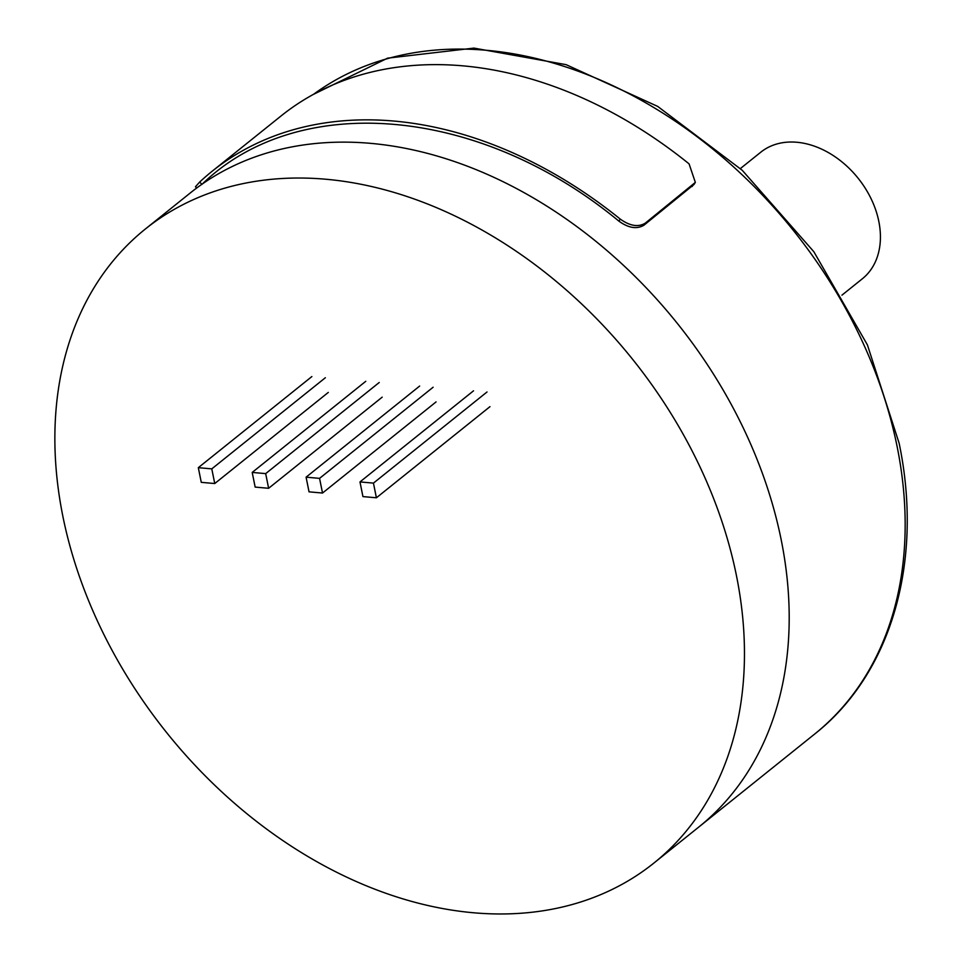 <?xml version="1.0" encoding="UTF-8"?>
<svg xmlns="http://www.w3.org/2000/svg" width="962" height="962" viewBox="0 0 962 962"><rect width="100%" height="100%" fill="white"/><g stroke="black" fill="none" stroke-linecap="round" stroke-linejoin="round"><path stroke-width="1.44" d="M654.004 862.974A406.397 298.521 51.3 0 1 310.161 857.839A406.397 298.521 51.3 0 1 62.867 516.317A406.397 298.521 51.3 0 1 145.334 229.028A406.397 298.521 51.3 0 1 489.177 234.163A406.397 298.521 51.3 0 1 736.459 575.685A406.397 298.521 51.3 0 1 654.004 862.974L698.737 827.079A406.397 298.521 -128.7 0 0 781.192 539.79A406.397 298.521 -128.7 0 0 533.91 198.268A406.397 298.521 -128.7 0 0 190.067 193.134A406.397 298.521 51.3 0 1 533.91 198.268A406.397 298.521 51.3 0 1 781.192 539.79A406.397 298.521 51.3 0 1 698.737 827.079L814.706 734.018A406.397 298.521 -128.7 0 0 897.161 446.741A406.397 298.521 -128.7 0 0 655.134 108.345A406.397 298.521 -128.7 0 0 313.516 94.336L387.626 58.153L473.941 48.1L566.113 64.658L657.671 106.397L742.219 170.262L813.816 251.683L867.399 344.865L899.133 443.217C923.676 560.858 891.702 673.376 814.706 734.018M841.954 295.154L862.361 278.776A81.145 59.608 -128.7 0 0 871.235 199.026A81.145 59.608 -128.7 0 0 796.813 142.256A81.145 59.608 -128.7 0 0 760.786 152.2L740.379 168.566M373.448 483.116L376.407 497.787L362.939 496.596L359.98 481.926L373.448 483.116L487.012 391.991M376.407 497.787L489.971 406.661M359.98 481.926L473.532 390.812M201.503 183.958L199.699 182.022A409.644 300.914 51.3 0 1 212.121 171.272L280.94 116.053A409.644 300.914 -128.7 0 1 689.069 163.865L695.346 182.395L694.023 184.451L643.963 225.192C636.844 229.413 628.499 228.066 618.915 221.152C480.05 106.313 298.665 90.332 201.912 184.391M212.121 171.272A409.644 300.914 51.3 0 1 620.237 219.083L618.915 221.152M695.346 182.395L645.286 223.136C638.335 227.381 629.978 226.034 620.237 219.083M199.699 182.022L195.478 186.736L196.573 187.915M319.564 478.367L322.523 493.037L309.042 491.847L306.084 477.176L319.564 478.367L433.116 387.241M322.523 493.037L436.075 401.912M306.084 477.176L419.648 386.063M265.68 473.617L268.626 488.287L255.158 487.097L252.2 472.426L265.68 473.617L379.232 382.491M268.626 488.287L382.191 397.162M252.2 472.426L365.764 381.313M211.784 468.867L214.742 483.537L201.274 482.347L198.316 467.676L211.784 468.867L325.348 377.741M214.742 483.537L328.307 392.412M198.316 467.676L311.868 376.563M645.286 223.136L643.963 225.192M692.135 186.532L693.458 184.476M145.334 229.028L190.067 193.134"/></g></svg>
